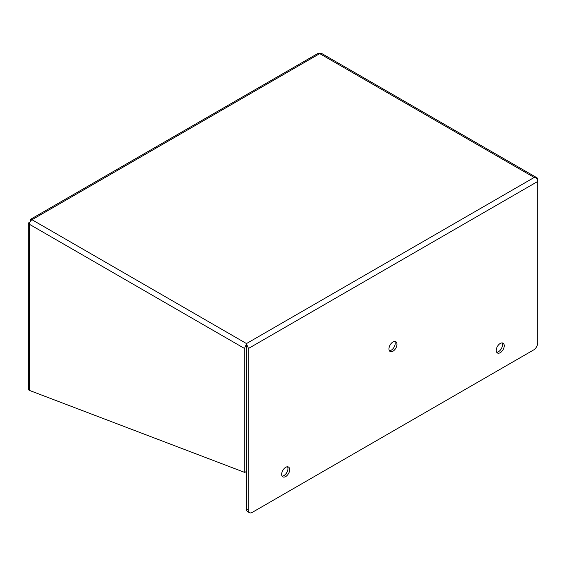 <?xml version="1.0" encoding="UTF-8"?>
<svg xmlns="http://www.w3.org/2000/svg" width="566" height="566" viewBox="0 0 566 566"><rect width="100%" height="100%" fill="white"/><g stroke="black" fill="none" stroke-linecap="round" stroke-linejoin="round"><path stroke-width="0.85" d="M496.679 352.236A5.66 3.269 120 0 0 498.497 351.691A5.66 3.269 120 0 0 502.063 342.911M500.238 343.456A5.66 3.269 -60 0 1 503.068 343.173A5.66 3.269 -60 0 1 503.938 347.708A5.66 3.269 -60 0 1 500.238 352.696A5.66 3.269 -60 0 1 497.408 352.972A5.66 3.269 -60 0 1 496.545 348.437A5.66 3.269 -60 0 1 500.238 343.456M282.123 476.105A5.66 3.269 120 0 0 283.948 475.56A5.66 3.269 120 0 0 287.507 466.78M285.689 467.325A5.66 3.269 -60 0 1 288.511 467.042A5.66 3.269 -60 0 1 289.382 471.577A5.66 3.269 -60 0 1 285.689 476.565A5.66 3.269 -60 0 1 282.858 476.848A5.66 3.269 -60 0 1 281.988 472.313A5.66 3.269 -60 0 1 285.689 467.325M389.401 350.743A5.66 3.269 120 0 0 391.226 350.198A5.66 3.269 120 0 0 394.785 341.418M392.96 341.963A5.66 3.269 -60 0 1 395.79 341.68A5.66 3.269 -60 0 1 396.66 346.215A5.66 3.269 -60 0 1 392.96 351.203A5.66 3.269 -60 0 1 390.137 351.479A5.66 3.269 -60 0 1 389.267 346.951A5.66 3.269 -60 0 1 392.96 341.963M246.486 345.578L246.486 509.06A5.695 3.29 -60 0 0 247.667 511.664L249.408 512.669A5.695 3.29 -60 0 1 248.226 510.065L246.486 509.06M30.96 220.591L30.302 219.466L318.127 53.331A3.7 2.137 -120 0 1 319.726 53.621L534.205 177.455L535.96 177.632A3.7 2.137 -60 0 1 536.936 177.774A3.7 2.137 -60 0 1 537.7 179.472L537.7 342.939A5.695 3.29 -60 0 1 533.674 349.915L252.252 512.386A5.695 3.29 -60 0 1 249.408 512.669M246.486 343.569L246.486 344.758A3.7 2.137 60 0 1 248.226 348.606L537.7 181.481A3.7 2.137 60 0 0 535.96 177.632L534.205 177.455L246.486 343.569L32 219.735A3.7 2.137 60 0 0 30.408 219.445L30.755 220.825M536.936 177.774L321.573 53.437A3.7 2.137 120 0 0 319.726 53.621L32 219.735A3.7 2.137 120 0 0 29.382 224.27L29.382 224.27A3.7 2.137 180 0 1 28.328 223.039L29.602 222.94M246.486 344.758L246.486 471.436L244.745 472.433L244.745 348.606A3.7 2.137 -60 0 1 246.486 344.758M248.226 348.606L248.226 510.065M244.745 348.606L29.382 224.27L29.382 390.391L244.745 472.433M29.382 390.391A3.7 2.137 180 0 1 28.328 389.153L28.3 222.933L29.701 222.65"/></g></svg>
